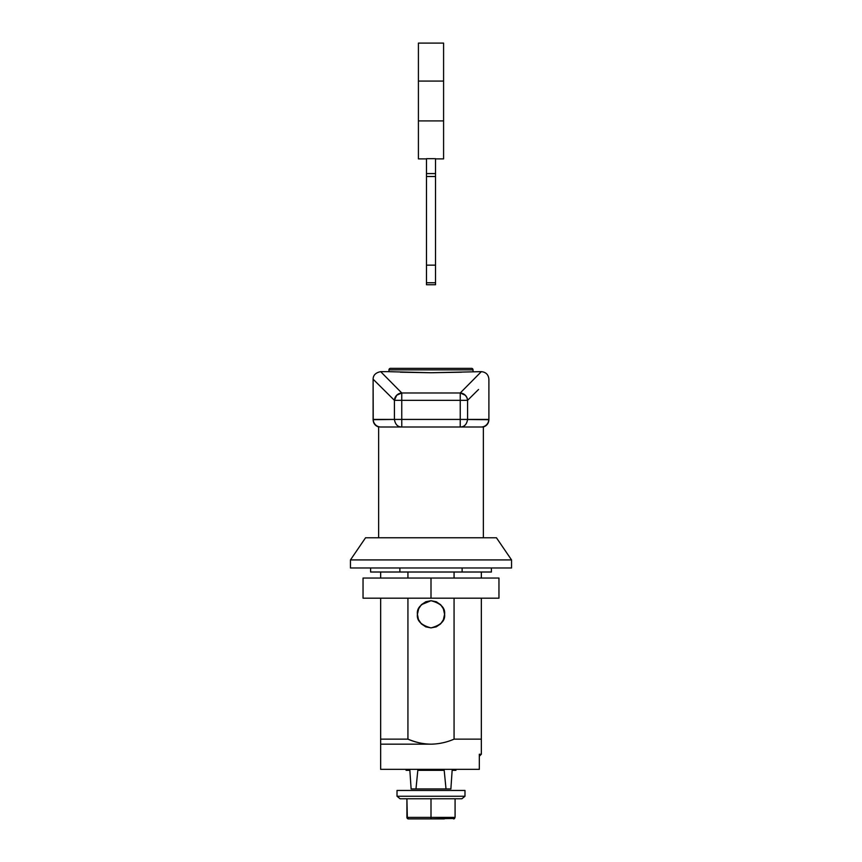 <?xml version="1.0" encoding="UTF-8"?>
<svg xmlns="http://www.w3.org/2000/svg" width="862" height="862" viewBox="0 0 862 862"><rect width="100%" height="100%" fill="white"/><g stroke="black" fill="none" stroke-linecap="round" stroke-linejoin="round"><path stroke-width="1.29" d="M474.294 378.763L481.341 371.651L474.294 378.763M387.706 371.651L380.659 371.651L401.767 392.975L460.233 392.975L481.341 371.651L430.968 372.74L387.975 371.662M464.984 790.454L464.984 796.251L461.892 798.762L400.108 798.762L397.016 796.251L397.016 790.454L397.016 796.251L400.108 798.762L461.892 798.762L464.984 796.251L397.016 796.251L464.984 796.251L464.984 790.454L397.016 790.454L464.984 790.454M417.811 770.326L415.98 788.945L411.12 788.945L409.859 770.326L406.077 770.326L406.077 769.346L406.077 770.326L409.859 770.326L411.12 788.945L450.88 788.945L452.141 770.326L455.923 770.326L455.923 769.346L455.923 770.326L452.141 770.326L450.88 788.945L415.98 788.945L417.811 770.326L444.189 770.326L446.02 788.945L444.189 770.326L417.811 770.326L444.189 770.326M378.644 537.748L378.644 427.002L378.644 537.748L483.356 537.748L483.356 427.002L483.356 537.748L378.644 537.748M394.408 400.334L373.106 379.205L373.106 419.708L394.408 419.428L394.408 400.334L394.408 419.428L401.767 419.428L401.767 400.334L460.233 400.334L460.233 419.428L401.767 419.428L401.767 400.334L394.408 400.334L460.233 400.334L460.233 419.428L488.894 419.708C488.668 423.371 486.825 425.796 483.356 427.002L380.81 427.002A7.564 7.564 -90 0 1 373.235 419.428L373.106 379.205L394.408 400.334A7.553 7.187 -45 0 1 401.767 392.975L401.767 400.334L401.767 392.975L396.692 395.249L394.408 400.334M419.18 798.762L455.082 798.762L455.082 817.391L455.082 798.762L431 798.762L431 817.391L431 798.762L406.918 798.762L431 798.762M459.543 798.762L461.892 798.762M478.539 389.473L467.592 400.334L467.592 419.428L467.592 400.334L460.233 400.334L467.592 400.334L466.935 397.597L465.318 395.249L460.233 392.975L460.233 400.334L460.233 392.975A7.553 7.187 45 0 1 467.592 400.334C495.919 372.233 495.919 372.233 467.592 400.334M461.59 372.201L430.968 372.74L400.367 372.19M378.644 427.002C375.175 425.796 373.332 423.371 373.106 419.708L373.235 419.428A7.564 7.564 90 0 0 380.81 427.002L401.789 427.002L401.767 419.428L373.235 419.428M394.408 419.428C395.249 424.438 397.705 426.959 401.789 427.002L460.211 427.002L460.233 419.428L401.767 419.428L401.789 427.002M488.765 419.428L460.233 419.428L460.211 427.002L481.19 427.002A7.564 7.564 -90 0 0 488.765 419.428L488.765 419.428A7.564 7.564 90 0 1 481.19 427.002L483.356 427.002M460.211 427.002L460.211 427.002C464.295 426.959 466.751 424.438 467.592 419.428M415.98 788.945L417.154 788.945M444.846 788.945L446.02 788.945M454.015 818.835A1.508 1.508 0 0 1 453.574 818.9L455.082 817.391L406.918 817.391L406.918 798.762L407.36 818.458L406.918 817.391L408.426 818.9L431 818.9L408.416 818.9A1.508 1.508 0 0 1 406.918 817.391L407.36 818.458L406.918 817.391L431 817.391L431 818.9L444.307 818.9M453.574 818.9A1.508 1.508 0 0 0 454.64 818.458L431 818.9L454.64 818.458A1.508 1.508 0 0 1 454.446 818.631M460.233 392.975C488.312 364.615 488.312 364.615 460.233 392.975L401.767 392.975C373.688 364.615 373.688 364.615 401.767 392.975M455.082 817.391L431 817.391L431 818.9M454.64 818.458L453.649 818.9M407.349 818.447L406.918 817.391M443.327 608.561L444.587 614.294L443.305 620.08M418.695 620.069L421.389 623.905L425.763 626.836L431 627.892L436.226 626.846L440.611 623.905L443.553 619.519L444.587 614.294L443.574 609.132L440.73 604.801M443.553 619.498L440.611 623.905L436.204 626.857L431 627.892L425.796 626.857L421.389 623.905L418.447 619.509L417.413 614.294L418.738 608.432M443.553 609.078L440.622 604.693L436.226 601.751L430.989 600.706L425.774 601.751L421.389 604.682L430.989 600.706L436.883 602.042M479.326 756.254L481.341 754.239L479.326 754.239L481.341 754.239L481.341 744.175L481.341 754.239L479.552 756.028M380.659 769.346L380.659 739.143L407.931 739.143L407.931 598.185L407.931 739.143L380.659 739.143L380.659 744.175L380.659 598.185L380.659 769.346L479.326 769.346L479.326 754.239L479.326 769.346L380.659 769.346M496.447 537.78L511.543 559.923L511.543 567.983L511.543 559.923L350.457 559.923L365.553 537.78L350.457 559.923L350.457 567.983L350.457 559.923L511.543 559.923L496.447 537.78L365.553 537.78L496.447 537.78M440.611 604.682L436.204 601.741L431 600.706L425.796 601.741L421.389 604.682L418.447 609.089L417.413 614.294C416.637 607.872 421.162 603.335 431 600.706C440.838 603.335 445.363 607.872 444.587 614.294C445.363 620.715 440.838 625.252 431 627.892C421.162 625.252 416.637 620.715 417.413 614.294L418.426 619.466M421.389 604.682L418.458 609.068M350.457 567.983L511.543 567.983L350.457 567.983M443.574 619.466L444.587 614.294L443.553 609.089M454.069 572.012L454.069 578.046L454.069 572.012M454.069 598.185L454.069 739.143L481.341 739.143L481.341 598.185L481.341 744.175L481.341 739.143L454.069 739.143C446.699 742.354 439.006 744.025 431 744.175C439.006 744.025 446.699 742.354 454.069 739.143L454.069 598.185M481.341 578.046L481.341 572.012L481.341 578.046M431 744.175C423.673 744.175 415.99 742.494 407.931 739.143C415.29 742.354 422.973 744.035 431 744.175L380.659 744.175L431 744.175M407.931 578.046L407.931 572.012L407.931 578.046M418.447 609.089L417.413 614.294L418.447 619.498M380.659 572.012L380.659 578.046L380.659 572.012M481.341 744.175L481.341 739.143M491.405 572.012L491.405 567.983L491.405 572.012L462.129 572.012L491.405 572.012M462.129 567.983L462.129 572.012L399.871 572.012L399.871 567.983L399.871 572.012L370.595 572.012L462.129 572.012L462.129 567.983M370.595 567.983L370.595 572.012L370.595 567.983M418.415 158.888L426.474 158.888L418.415 158.888L418.415 81.071L443.585 81.071L443.585 43.1L418.415 43.1L418.415 81.071L443.585 81.071L443.585 120.917L418.415 120.917L418.415 158.888M443.585 43.1L418.415 43.1L418.415 120.917L443.585 120.917L443.585 43.1M426.474 284.74L426.474 158.683L435.525 158.683L435.525 173.585L426.474 173.585L426.474 158.683L435.525 158.683L435.525 173.585L426.474 173.585L426.474 176.505L435.525 176.505L435.525 173.585L435.525 265.151L426.474 265.151L426.474 176.505L435.525 176.505L435.525 282.768L426.474 282.768L426.474 265.151L435.525 265.151L435.525 282.768L426.474 282.768L426.474 284.74L435.525 284.74L435.525 282.855M435.525 158.888L443.585 158.888L443.585 120.917L443.585 158.888L435.525 158.888M471.525 368.354A1.508 1.508 0 0 1 473.033 369.863L473.033 371.716L473.033 369.863L388.967 369.863A1.508 1.508 0 0 1 390.475 368.354A1.508 1.508 0 0 0 388.967 369.863L388.967 371.716L388.967 369.863L473.033 369.863A1.508 1.508 0 0 0 471.525 368.354L390.475 368.354L471.525 368.354M498.958 578.046L498.958 598.185L498.958 578.046L363.042 578.046L363.042 598.185L363.042 578.046L431 578.046L431 598.185L431 578.046L498.958 578.046M363.042 598.185L498.958 598.185L363.042 598.185M481.341 371.651C485.92 372.104 488.442 374.625 488.894 379.205L488.894 419.708M380.659 371.651C375.692 372.664 373.171 375.175 373.106 379.205"/></g></svg>
